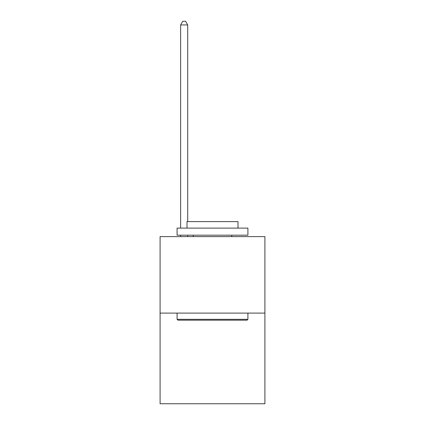 <?xml version="1.0" encoding="UTF-8"?>
<svg xmlns="http://www.w3.org/2000/svg" width="425" height="425" viewBox="0 0 425 425"><rect width="100%" height="100%" fill="white"/><g stroke="black" fill="none" stroke-linecap="round" stroke-linejoin="round"><path stroke-width="0.64" d="M264.908 313.098L264.908 236.608L160.092 236.608L160.092 403.75L264.908 403.75L264.908 313.098L160.092 313.098M247.063 320.179L177.937 320.179L177.087 319.329L247.913 319.329L247.063 320.179M177.087 228.108L247.913 228.108L247.913 235.19L177.087 235.19L177.087 228.108M237.995 228.108L237.995 221.595L187.005 221.595L187.005 228.108M177.087 313.098L177.087 319.329M247.913 313.098L247.913 319.329M193.237 235.19L193.237 236.608M231.763 235.19L231.763 236.608M187.712 236.608L187.712 235.19M187.712 221.595L187.712 24.932L180.63 24.932L180.63 228.108M180.63 236.608L180.63 235.19M180.63 24.932L182.755 21.25L185.587 21.25L187.712 24.932"/></g></svg>
